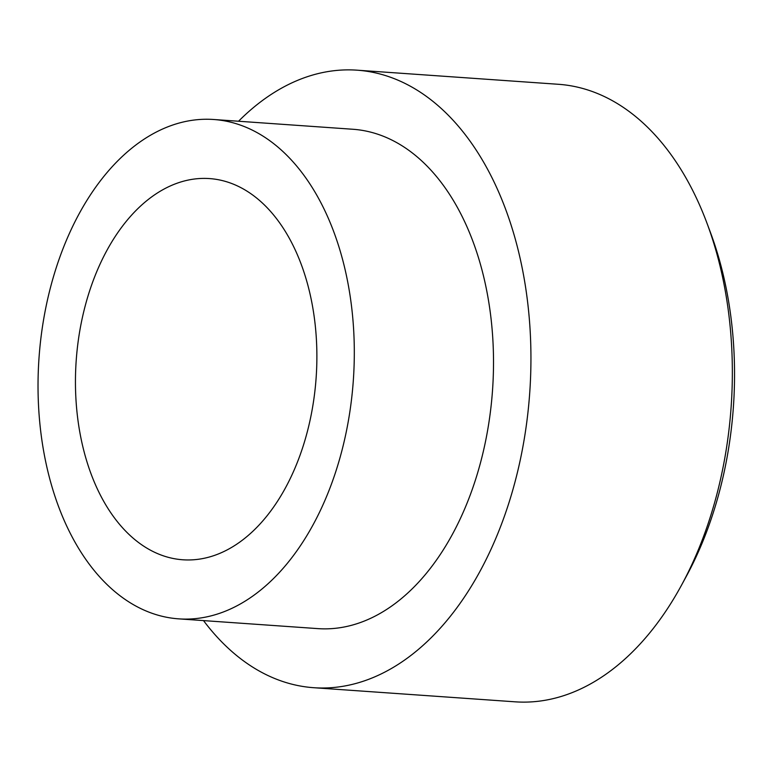 <?xml version="1.0" encoding="UTF-8"?>
<svg xmlns="http://www.w3.org/2000/svg" width="772" height="772" viewBox="0 0 772 772"><rect width="100%" height="100%" fill="white"/><g stroke="black" fill="none" stroke-linecap="round" stroke-linejoin="round"><path stroke-width="1.16" d="M238.538 121.243A309.524 194.843 94 0 1 357.031 70.175A309.524 194.843 94 0 1 434.346 102.522A309.524 194.843 94 0 1 520.975 456.59A309.524 194.843 94 0 1 313.721 687.707A309.524 194.843 94 0 1 203.518 620.601M213.68 119.496L352.881 129.262A250.292 157.556 94 0 1 415.413 155.413A250.292 157.556 94 0 1 485.453 441.729A250.292 157.556 94 0 1 317.871 628.62L178.66 618.854A250.292 157.556 94 0 1 38.996 358.16A250.292 157.556 94 0 1 213.68 119.496A250.292 157.556 94 0 1 276.202 145.657A250.292 157.556 94 0 1 346.252 431.963A250.292 157.556 94 0 1 178.66 618.854M257.259 198.549A191.06 120.278 94 0 1 310.73 417.112A191.06 120.278 94 0 1 182.8 559.777A191.06 120.278 94 0 1 76.187 360.765A191.06 120.278 94 0 1 209.53 178.583A191.06 120.278 94 0 1 257.259 198.549M357.031 70.175L558.436 84.293A309.524 194.843 94 0 1 635.752 116.649A309.524 194.843 94 0 1 706.949 223.108A309.524 194.843 94 0 1 681.56 585.099A309.524 194.843 94 0 1 515.136 701.825L313.721 687.707M706.949 223.108L710.394 232.333A294.238 185.222 94 0 1 686.26 576.452L681.56 585.099"/></g></svg>
